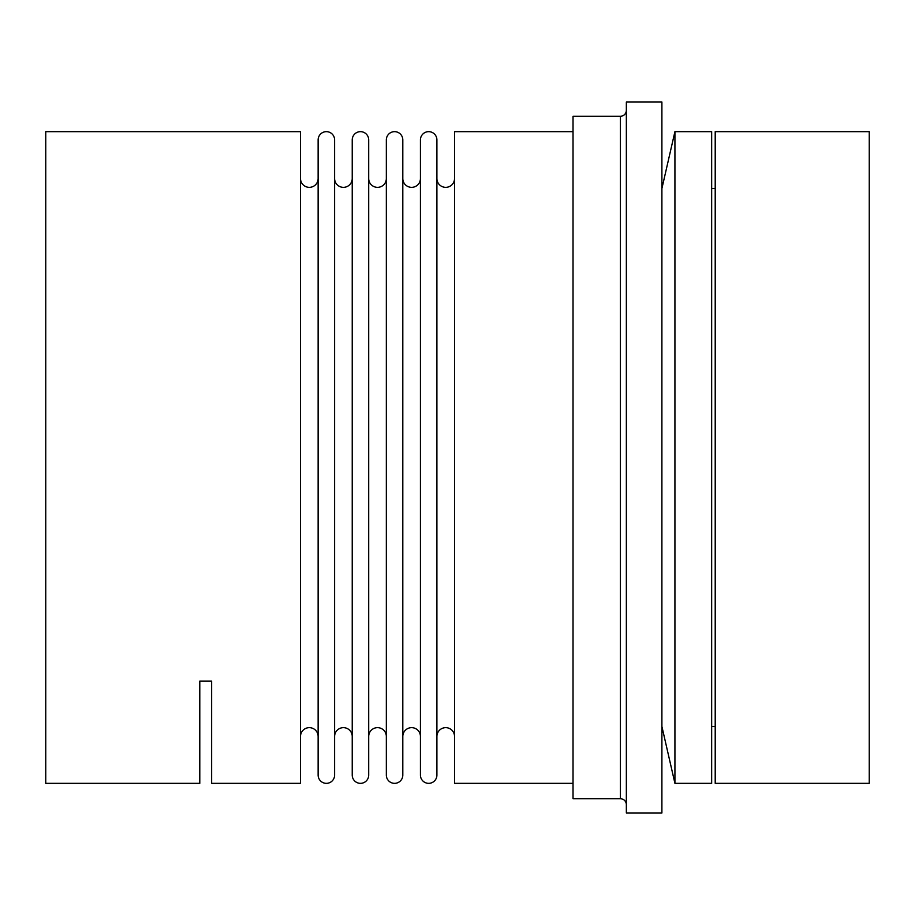 <?xml version="1.0" encoding="UTF-8"?>
<svg xmlns="http://www.w3.org/2000/svg" width="915" height="915" viewBox="0 0 915 915"><rect width="100%" height="100%" fill="white"/><g stroke="black" fill="none" stroke-linecap="round" stroke-linejoin="round"><path stroke-width="1.37" d="M454.538 178.528A8.818 8.818 0 0 1 445.719 187.346A8.818 8.818 0 0 1 436.901 178.528M436.901 736.472A8.818 8.818 0 0 1 445.719 727.654A8.818 8.818 0 0 1 454.538 736.472M428.666 783.343A8.235 8.235 0 0 1 420.431 775.108L420.431 139.892A8.235 8.235 0 0 1 428.666 131.657A8.235 8.235 0 0 1 436.901 139.892L436.901 775.108A8.235 8.235 0 0 1 428.666 783.343M420.431 178.528L420.431 736.472L420.431 178.528A8.818 8.818 0 0 1 411.624 187.346A8.818 8.818 0 0 1 402.806 178.528M402.806 736.472A8.818 8.818 0 0 1 411.624 727.654A8.818 8.818 0 0 1 420.431 736.472M394.571 783.343A8.235 8.235 0 0 1 386.336 775.108L386.336 139.892A8.235 8.235 0 0 1 394.571 131.657A8.235 8.235 0 0 1 402.806 139.892L402.806 775.108A8.235 8.235 0 0 1 394.571 783.343M386.336 178.528L386.336 736.472L386.336 178.528A8.818 8.818 0 0 1 377.518 187.346A8.818 8.818 0 0 1 368.699 178.528M368.699 736.472A8.818 8.818 0 0 1 377.518 727.654A8.818 8.818 0 0 1 386.336 736.472M360.464 783.343A8.235 8.235 0 0 1 352.229 775.108L352.229 139.892A8.235 8.235 0 0 1 360.464 131.657A8.235 8.235 0 0 1 368.699 139.892L368.699 775.108A8.235 8.235 0 0 1 360.464 783.343M352.229 178.528L352.229 736.472L352.229 178.528A8.818 8.818 0 0 1 343.422 187.346A8.818 8.818 0 0 1 334.604 178.528M334.604 736.472A8.818 8.818 0 0 1 343.422 727.654A8.818 8.818 0 0 1 352.229 736.472M326.369 783.343A8.235 8.235 0 0 1 318.134 775.108L318.134 139.892A8.235 8.235 0 0 1 326.369 131.657A8.235 8.235 0 0 1 334.604 139.892L334.604 775.108A8.235 8.235 0 0 1 326.369 783.343M318.134 178.528L318.134 736.472L318.134 178.528A8.818 8.818 0 0 1 309.316 187.346A8.818 8.818 0 0 1 300.497 178.528M300.497 736.472A8.818 8.818 0 0 1 309.316 727.654A8.818 8.818 0 0 1 318.134 736.472M711.664 726.476L715.21 726.476M715.21 188.524L711.664 188.524M661.9 726.476L674.927 783.343L711.664 783.343L711.664 131.657L674.927 131.657L661.9 188.524M626.352 812.966L661.9 812.966L661.9 102.034L626.352 102.034L626.352 812.966M626.352 110.326A5.925 5.925 0 0 1 620.427 116.251L573.03 116.251L573.03 798.749L620.427 798.749A5.925 5.925 0 0 1 626.352 804.674M573.03 131.657L454.538 131.657L454.538 783.343L573.03 783.343M211.639 783.343L211.639 681.149L211.639 783.343L300.497 783.343L300.497 131.657L45.75 131.657L45.75 783.343L199.79 783.343L199.79 681.149L199.79 783.343M869.25 131.657L715.21 131.657L715.21 783.343L869.25 783.343L869.25 131.657M199.79 681.149L211.639 681.149M674.927 131.657L674.927 783.343M620.427 116.251L620.427 798.749"/></g></svg>
